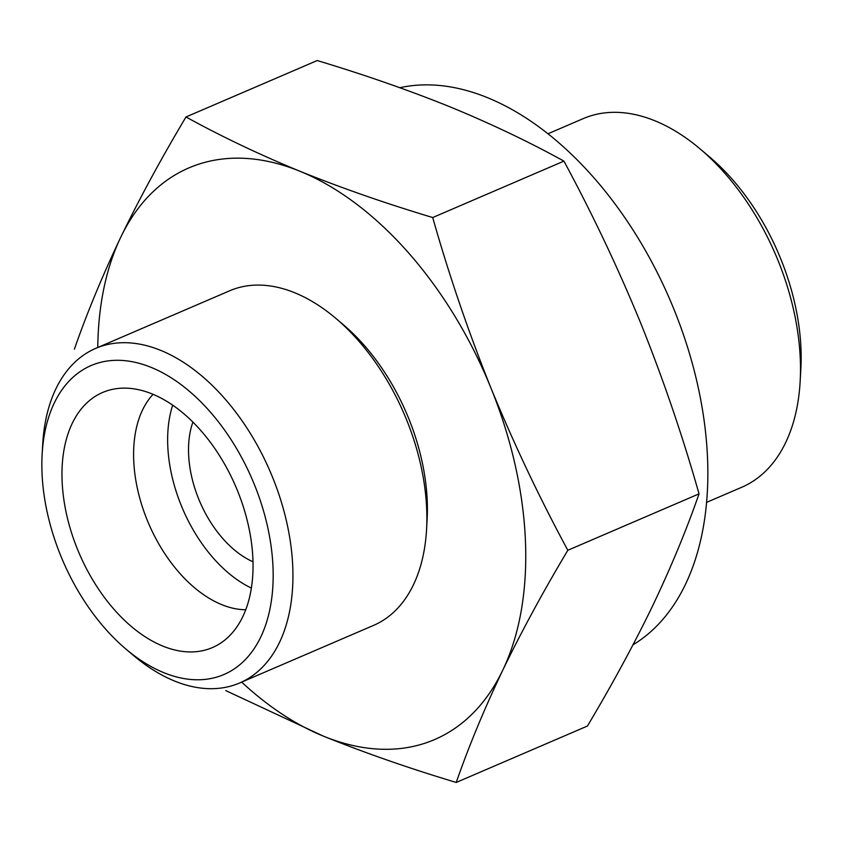 <?xml version="1.0" encoding="UTF-8"?>
<svg xmlns="http://www.w3.org/2000/svg" width="843" height="843" viewBox="0 0 843 843"><rect width="100%" height="100%" fill="white"/><g stroke="black" fill="none" stroke-linecap="round" stroke-linejoin="round"><path stroke-width="1.26" d="M567.824 550.279C543.187 591.565 521.469 631.607 502.66 670.385A311.12 190.687 -113.3 0 0 490.911 387.938C513.65 443.302 539.288 497.423 567.824 550.279L699.037 493.861C682.725 436.284 663.325 379.487 640.849 323.47C618.098 268.095 592.46 213.985 563.925 161.118C528.846 141.772 490.847 123.668 449.93 106.808C408.602 90.138 364.366 74.721 317.21 60.548L185.997 116.966C221.087 136.324 259.086 154.427 299.992 171.277C341.32 187.947 385.557 203.374 432.712 217.536C449.034 275.113 468.434 331.91 490.911 387.938A311.12 190.687 -113.3 0 0 299.992 171.277A311.12 190.687 -113.3 0 0 120.834 237.073A311.12 190.687 -113.3 0 0 97.777 347.485M502.66 670.385C484.272 708.995 468.792 746.35 456.221 782.452C409.066 768.279 364.829 752.862 323.501 736.192A311.12 190.687 -113.3 0 0 502.66 670.385M241.646 682.103A311.12 190.687 -113.3 0 0 323.501 736.192L225.734 690.575M74.395 349.139C86.966 313.038 102.446 275.682 120.834 237.073C139.643 198.295 161.361 158.252 185.997 116.966M456.221 782.452L587.434 726.034C612.071 684.748 633.788 644.705 652.598 605.927C670.996 567.318 686.476 529.962 699.037 493.861M706.529 502.396L741.745 487.254A200.645 122.973 -113.3 0 0 800.144 381.584L800.85 369.171A183.005 112.161 -113.3 0 0 709.606 156.956L700.111 148.916A200.645 122.973 -113.3 0 0 583.251 118.6L548.024 133.752M800.144 381.584A200.645 122.973 -113.3 0 0 700.111 148.916M192.91 422.058A91.055 55.807 -113.3 0 0 198.716 499.045A91.055 55.807 -113.3 0 0 252.974 561.765M172.699 405.146A121.413 74.416 -113.3 0 0 181.234 505.463A121.413 74.416 -113.3 0 0 251.351 588.066M153.078 394.313A121.413 74.416 -113.3 0 0 147.198 520.099A121.413 74.416 -113.3 0 0 245.713 609.763M77.545 549.415A138.863 85.111 -113.3 0 0 224.501 640.332A138.863 85.111 -113.3 0 0 235.703 486.422A138.863 85.111 -113.3 0 0 116.302 388.676A138.863 85.111 -113.3 0 0 77.545 549.415M60.675 555.611A168.157 103.067 -113.3 0 0 125.986 649.121A168.157 103.067 -113.3 0 0 270.677 605.158A168.157 103.067 -113.3 0 0 173.605 379.361A168.157 103.067 -113.3 0 0 42.15 454.124A168.157 103.067 -113.3 0 0 60.675 555.611M125.986 649.121L133.5 655.475A182.12 111.624 -113.3 0 0 239.581 682.999A182.12 111.624 -113.3 0 0 270.192 471.595A182.12 111.624 -113.3 0 0 95.712 348.38A182.12 111.624 -113.3 0 0 42.708 444.293L42.15 454.124M239.581 682.999L373.544 625.401A182.12 111.624 -113.3 0 0 426.558 529.488A182.12 111.624 -113.3 0 0 335.756 318.296A182.12 111.624 -113.3 0 0 229.675 290.782L95.712 348.38M426.558 529.488L427.106 519.657A168.157 103.067 -113.3 0 0 343.27 324.66L335.756 318.296M633.03 644.8A303.533 186.04 -113.3 0 0 671.808 304.123A303.533 186.04 -113.3 0 0 399.845 87.704M563.925 161.118L432.712 217.536"/></g></svg>
